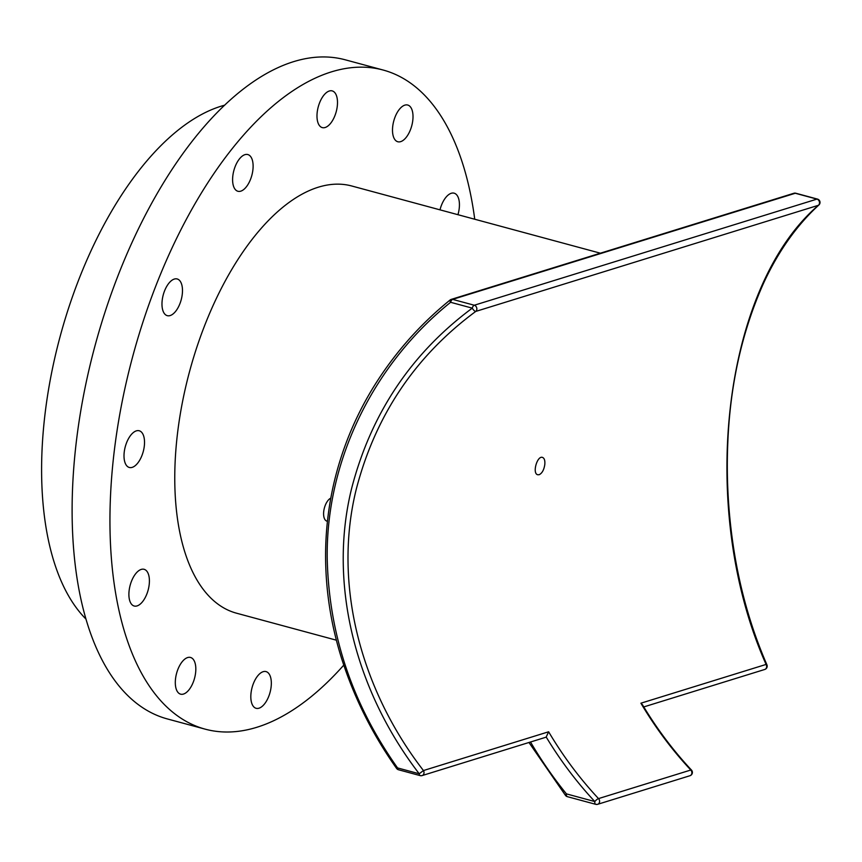 <?xml version="1.0" encoding="UTF-8"?>
<svg xmlns="http://www.w3.org/2000/svg" width="862" height="862" viewBox="0 0 862 862"><rect width="100%" height="100%" fill="white"/><g stroke="black" fill="none" stroke-linecap="round" stroke-linejoin="round"><path stroke-width="1.29" d="M691.464 770.057A3.459 0.959 137 0 0 690.796 770.025A3.459 2.877 72.8 0 1 691.83 773.322A3.459 2.877 72.8 0 1 689.956 775.725A3.459 3.459 0 0 0 691.464 770.057C673.05 750.328 656.715 728.562 642.459 704.739L640.908 703.198L766.092 664.43A3.459 1.121 -23.7 0 1 766.9 664.764C750.274 626.491 738.874 585.513 732.7 541.853C728.034 508.839 726.397 475.867 727.797 442.928C730.125 384.624 742.063 331.342 763.613 283.092C778.257 251.424 796.682 225.381 818.889 204.984A3.459 2.381 -132.4 0 1 818.889 204.984A3.459 2.381 -132.4 0 1 818.404 205.296C722.313 287.574 697.035 509.42 766.092 664.43A3.459 2.877 72.8 0 1 764.756 669.462A3.459 3.459 0 0 0 766.9 664.764M546.196 737.01A3.459 2.877 -107.2 0 1 545.463 737.376L422.1 775.584A3.459 3.459 0 0 1 420.182 775.617L398.513 769.766A3.459 1.692 105.1 0 1 397.554 767.923C352.105 703.791 328.659 633.581 327.194 557.294C326.267 457.959 375.347 362.665 450.61 302.293A3.459 1.11 -129.1 0 1 450.072 300.019C419.363 324.888 393.589 354.314 372.74 388.299C354.735 417.887 341.751 449.652 333.809 483.593C328.347 507.276 325.599 531.358 325.577 555.839C325.664 590.901 331.083 625.381 341.858 659.268C354.368 698.177 372.61 734.553 396.595 768.419L397.554 767.923L419.223 773.774A3.459 1.692 -74.9 0 0 420.182 775.617A3.459 1.692 -74.9 0 0 420.699 775.595A3.459 2.877 -107.2 0 0 422.1 775.584A3.459 2.877 -107.2 0 0 423.447 770.553C361.221 690.171 332.452 584.414 356.394 488.732C375.67 415.053 415.462 355.952 475.759 311.419A3.459 1.164 -126.4 0 1 472.268 308.143C411.411 353.323 371.231 413.275 351.739 488C327.528 585.039 356.469 692.294 419.223 773.774L423.447 770.553L548.631 731.784L546.196 737.01A349.142 290.806 -107.2 0 0 594.823 801.563A3.459 1.692 105.1 0 0 595.75 804.332A3.459 3.459 0 0 0 597.678 804.3L597.678 804.3A3.459 2.877 -107.2 0 0 599.543 801.908A3.459 2.877 -107.2 0 0 598.519 798.6A3.459 0.959 137 0 0 594.823 801.563L566.42 793.88A3.459 0.83 140.9 0 0 565.558 795.497A3.459 3.459 0 0 0 567.336 796.66A3.459 1.692 -74.9 0 1 566.42 793.88A368.149 306.646 72.8 0 1 530.518 741.999M539.159 474.714L537.791 474.757C531.962 473.744 537.177 455.384 542.478 457.41C544.385 458.175 545.15 460.567 544.795 464.586C543.954 469.93 542.069 473.303 539.159 474.714M450.072 300.019A3.459 1.11 -129.1 0 1 450.309 299.933A3.459 2.877 -107.2 0 1 451.225 299.394A3.459 3.459 0 0 0 450.072 300.019M689.956 775.725L597.678 804.3A3.459 2.877 -107.2 0 1 596.278 804.321M327.441 521.359L326.676 521.068A12.1 5.926 -74.9 0 1 323.94 509.981A12.1 5.926 -74.9 0 1 330.814 498.107M439.997 209.843A19.018 9.31 -74.9 0 1 454.134 193.185A19.018 9.31 -74.9 0 1 458.918 199.715A19.018 9.31 -74.9 0 1 457.948 214.692M409.579 106.026A19.018 9.31 -74.9 0 1 411.131 127.845A19.018 9.31 -74.9 0 1 397.791 141.745A19.018 9.31 -74.9 0 1 393.772 120.96A19.018 9.31 -74.9 0 1 407.715 105.035A19.018 9.31 -74.9 0 1 409.579 106.026M329.316 91.006A19.018 9.31 -74.9 0 1 332.204 90.898A19.018 9.31 -74.9 0 1 336.223 111.683A19.018 9.31 -74.9 0 1 322.28 127.608A19.018 9.31 -74.9 0 1 317.615 109.603A19.018 9.31 -74.9 0 1 329.316 91.006M239.636 158.662A19.018 9.31 -74.9 0 1 247.825 154.557A19.018 9.31 -74.9 0 1 251.844 175.342A19.018 9.31 -74.9 0 1 237.901 191.267A19.018 9.31 -74.9 0 1 232.643 178.035A19.018 9.31 -74.9 0 1 239.636 158.662M164.567 290.882A19.018 9.31 -74.9 0 1 177.195 278.965A19.018 9.31 -74.9 0 1 181.214 299.739A19.018 9.31 -74.9 0 1 167.271 315.664A19.018 9.31 -74.9 0 1 164.567 290.882M124.214 452.238A19.018 9.31 -74.9 0 1 139.224 430.763A19.018 9.31 -74.9 0 1 143.254 451.548A19.018 9.31 -74.9 0 1 129.311 467.473A19.018 9.31 -74.9 0 1 124.214 452.238M129.408 599.478A19.018 9.31 -74.9 0 1 132.597 578.704A19.018 9.31 -74.9 0 1 144.105 569.308A19.018 9.31 -74.9 0 1 148.135 590.093A19.018 9.31 -74.9 0 1 134.192 606.018A19.018 9.31 -74.9 0 1 129.408 599.478M178.736 693.167A19.018 9.31 -74.9 0 1 177.184 671.347A19.018 9.31 -74.9 0 1 190.524 657.458A19.018 9.31 -74.9 0 1 194.553 678.232A19.018 9.31 -74.9 0 1 180.6 694.158A19.018 9.31 -74.9 0 1 178.736 693.167M258.999 708.198A19.018 9.31 -74.9 0 1 256.122 708.305A19.018 9.31 -74.9 0 1 252.092 687.52A19.018 9.31 -74.9 0 1 266.035 671.595A19.018 9.31 -74.9 0 1 270.7 689.6A19.018 9.31 -74.9 0 1 258.999 708.198M336.385 640.186L236.436 613.173A221.232 108.3 -74.9 0 1 189.608 371.339A221.232 108.3 -74.9 0 1 351.89 186.03L600.394 253.202M343.766 665.13A341.363 167.099 -74.9 0 1 205.091 729.133A341.363 167.099 -74.9 0 1 132.845 355.995A341.363 167.099 -74.9 0 1 383.234 70.059A341.363 167.099 -74.9 0 1 474.736 219.228M205.091 729.133L167.26 718.908A341.363 167.099 -74.9 0 1 95.014 345.77A341.363 167.099 -74.9 0 1 345.403 59.844L383.234 70.059M85.855 618.959A276.551 135.377 -74.9 0 1 60.168 336.352A276.551 135.377 -74.9 0 1 224.723 105.175M816.95 199.111A3.459 1.692 -74.9 0 1 817.467 199.09L795.809 193.239A3.459 1.692 105.1 0 0 795.281 193.26L816.95 199.111A3.459 2.877 72.8 0 1 819.396 201.848A3.459 2.877 72.8 0 1 818.404 205.296L475.759 311.419A3.459 2.877 -107.2 0 0 476.74 307.971A3.459 2.877 -107.2 0 0 474.294 305.234L452.625 299.383L795.281 193.26A3.459 2.877 72.8 0 0 793.88 193.271L451.225 299.394A3.459 2.877 -107.2 0 1 452.625 299.383A3.459 1.692 105.1 0 0 450.61 302.293L472.268 308.143A3.459 1.692 -74.9 0 1 474.294 305.234L816.95 199.111M640.908 703.198A345.684 287.93 -107.2 0 0 690.796 770.025L598.519 798.6A345.684 287.93 72.8 0 1 548.631 731.784M818.9 204.984A3.459 3.459 0 0 0 817.467 199.09M795.809 193.239A3.459 3.459 0 0 0 793.88 193.271M643.774 706.926L764.756 669.462M396.595 768.419A3.459 3.459 0 0 0 398.513 769.766M567.336 796.66L595.75 804.332M565.558 795.497L528.956 742.484"/></g></svg>
